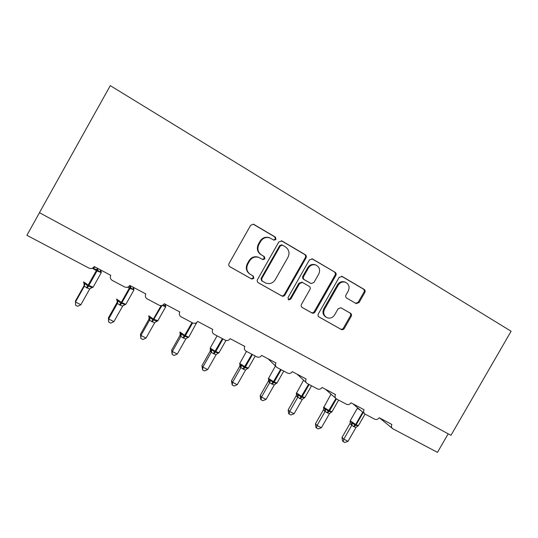 <?xml version="1.0" encoding="UTF-8"?>
<svg xmlns="http://www.w3.org/2000/svg" width="538" height="538" viewBox="0 0 538 538"><rect width="100%" height="100%" fill="white"/><g stroke="black" fill="none" stroke-linecap="round" stroke-linejoin="round"><path stroke-width="0.81" d="M275.954 239.39L275.389 237.097L253.889 224.427L253.411 224.211L250.641 225.341L229.06 263.492C228.462 264.844 228.751 265.933 229.928 266.767L251.784 279.074L253.875 278.328L253.29 276.068L250.506 274.494C246.801 271.865 245.906 268.395 247.816 264.091L249.605 260.937C251.919 257.487 254.999 256.317 258.859 257.44L262.894 259.632L264.904 258.872L264.333 256.592L261.562 254.999C257.87 252.329 256.982 248.838 258.899 244.521L260.695 241.36C262.894 238.038 265.853 236.841 269.585 237.789L274.017 240.17L275.954 239.39M273.681 240.009L275.335 239.168L274.763 236.881L253.129 224.144M229.625 266.566L251.233 278.731L253.324 277.991L252.934 275.866M262.436 259.39L264.319 258.596L263.748 256.323L261.562 254.999M356.062 303.54L359.048 302.605L364.831 292.484C365.416 291.199 365.188 290.17 364.139 289.397L342.195 276.458L339.148 277.386L318.328 313.903C317.743 315.194 317.992 316.223 319.074 316.996L341.395 329.559C342.545 329.955 343.493 329.612 344.233 328.53L351.206 316.324C351.791 315.046 351.556 314.024 350.507 313.257L340.884 307.756L338.093 308.812L334.616 314.912C332.645 317.81 330.103 318.738 326.99 317.689C323.728 315.752 322.914 312.914 324.535 309.175L338.227 285.167C340.07 282.416 342.477 281.448 345.457 282.275C348.994 284.151 349.929 287.07 348.254 291.024L345.974 295.006C345.389 296.297 345.631 297.326 346.694 298.106L356.324 303.667M110.283 85.636L39.442 212.685L450.965 435.323L511.1 331.247L110.283 85.636M306.035 257.91C306.626 256.592 306.371 255.516 305.261 254.696L282.026 241.004L278.845 241.925L257.507 279.552C256.908 280.883 257.184 281.959 258.334 282.773L281.986 296.088C283.196 296.492 284.172 296.142 284.925 295.039L306.035 257.91L305.328 257.635C305.92 256.323 305.665 255.254 304.562 254.434L281.307 240.735M312.538 258.986L335.12 272.289C336.196 273.089 336.438 274.138 335.846 275.443L314.999 312.02C314.253 313.116 313.291 313.459 312.107 313.062L302.235 307.507C301.139 306.727 300.883 305.685 301.468 304.38L309.969 289.457C310.554 288.153 310.305 287.097 309.202 286.303L302.45 282.443L299.619 283.519L290.735 299.128L288.684 299.868L288.005 297.588L309.431 259.908L312.538 258.986L311.879 258.738M357.427 408.167L350.238 420.696L355.645 424.509L358.375 425.699L365.046 414.072L374.804 419.23C376.526 419.916 377.979 419.411 379.155 417.73L391.893 424.489C391.052 426.284 391.348 427.703 392.78 428.739L437.475 452.364L448.188 433.816M39.496 212.712L26.9 235.301L88.878 268.065C91.104 268.98 92.886 268.475 94.231 266.559L110.774 275.335C109.873 277.346 110.324 279.02 112.119 280.345L124.547 286.922C126.706 287.803 128.447 287.305 129.772 285.416L145.805 293.923C144.917 295.913 145.347 297.554 147.103 298.846L159.134 305.214C161.232 306.061 162.927 305.557 164.238 303.701L179.793 311.953C178.905 313.923 179.322 315.53 181.037 316.781L192.698 322.955C194.729 323.782 196.39 323.277 197.675 321.442L212.779 329.451C211.898 331.401 212.288 332.982 213.963 334.192L225.274 340.177C227.251 340.978 228.872 340.473 230.136 338.664L244.797 346.445C243.922 348.362 244.306 349.915 245.933 351.099L256.908 356.902C258.825 357.676 260.412 357.171 261.663 355.389L275.907 362.948C275.039 364.845 275.395 366.365 276.989 367.515L287.642 373.15C289.511 373.897 291.058 373.392 292.289 371.637L306.129 378.981C305.268 380.857 305.618 382.35 307.164 383.473L317.507 388.94C319.33 389.667 320.843 389.162 322.054 387.434L335.517 394.576C334.663 396.419 334.986 397.891 336.499 398.981L346.553 404.3C348.321 405 349.808 404.495 350.998 402.787L364.091 409.734C363.244 411.557 363.553 412.996 365.026 414.065M302.114 282.275L298.94 283.17L290.083 298.738L290.735 299.128M269.296 237.682L268.98 237.567C265.261 236.633 262.309 237.816 260.116 241.138L260.695 241.36M260.984 254.73C257.305 252.066 256.418 248.59 258.327 244.286L260.116 241.138M259.155 257.561L258.287 257.164C254.44 256.048 251.367 257.211 249.06 260.648L249.605 260.937M250.163 274.286L249.968 274.165C246.269 271.542 245.375 268.085 247.278 263.795L249.06 260.648M258.038 282.571L281.354 295.698C282.558 296.102 283.539 295.752 284.286 294.649L305.328 257.635M282.558 245.22L280.332 245.866L261.623 278.845L262.194 281.098L265.812 283.089C269.713 284.367 272.853 283.237 275.248 279.706L287.978 257.278C289.895 253.028 289.041 249.571 285.436 246.908L282.558 245.22M282.268 245.086L281.63 244.851L279.699 245.624L280.332 245.866M262.194 281.098L261.623 280.755L261.044 278.509L279.699 245.624M311.845 258.731L335.12 272.289M301.952 307.319L311.394 312.625C312.578 313.029 313.533 312.679 314.279 311.589L335.066 275.12C335.651 273.822 335.409 272.779 334.34 271.979M288.207 299.531L290.083 298.738M318.792 273.956C320.487 269.901 319.491 266.915 315.799 265.005C312.76 264.192 310.325 265.167 308.482 267.937L303.593 276.525C303.002 277.843 303.257 278.899 304.367 279.699L311.125 283.573L313.923 282.504L318.792 273.956M315.51 264.891L315.073 264.716C312.04 263.902 309.612 264.871 307.776 267.635L308.482 267.937M310.386 283.217L303.667 279.363C302.571 278.563 302.316 277.507 302.901 276.196L307.776 267.635M345.134 282.141L344.65 281.932C341.677 281.112 339.276 282.073 337.44 284.817L338.227 285.167M326.048 317.158C322.948 315.174 322.195 312.37 323.789 308.758L337.44 284.817M318.792 316.808L340.608 329.088C341.758 329.478 342.699 329.135 343.439 328.059L350.393 315.887C350.971 314.616 350.742 313.593 349.687 312.834L340.776 307.716M355.719 303.338L358.207 302.208L363.977 292.114C364.562 290.836 364.327 289.814 363.285 289.034L341.516 276.209M100.808 271.051L101.252 271.401L100.182 272.241L97.486 269.955L96.981 270.97L92.334 268.233M84.177 285.456L75.454 301.011L75.475 302.006L80.855 304.757L89.678 289.034L84.251 286.344L84.224 285.369M80.855 304.757L77.734 306.297L75.582 305.201L75.475 302.006L84.258 286.337L84.069 283.687L84.923 283.479L87.674 285.954L96.342 270.627L96.84 269.612L93.276 268.583L95.011 266.976M83.625 282.181L84.069 283.687M86.504 287.776L87.674 285.954L91.85 287.09L91.951 287.796L93.249 286.929M100.182 272.241L100.364 270.977L100.7 271.159L100.545 269.908M89.678 289.034L91.85 287.09M84.311 286.243L84.923 283.479M117.028 302.551L108.414 317.871L108.676 318.973L113.908 321.65L122.624 306.162L117.345 303.546L117.028 302.551L117.452 301.004M113.908 321.65L110.774 323.143L108.683 322.08L108.676 318.973L117.351 303.54L117.156 300.924L118.051 300.749L120.754 303.176L121.306 302.376L129.342 288.092L127.654 287.164M116.625 299.35L117.156 300.924M119.537 304.945L120.754 303.176L124.789 304.252L124.789 304.898L126.013 304.051M133.908 288.711L133.02 289.626L130.431 287.413L129.967 288.429L129.342 288.092L130.371 285.732M133.02 289.626L133.296 287.521M122.624 306.162L124.789 304.252M117.405 303.445L118.051 300.749M108.683 322.08L108.414 317.871M148.972 319.162L140.458 334.266L140.943 335.47L146.033 338.072L154.648 322.807L149.51 320.265L148.972 319.189L149.376 317.702M146.033 338.072L142.893 339.518L140.862 338.483L140.943 335.47L149.524 320.258M148.696 316.035L149.315 317.676L150.257 317.528L152.9 319.922L161.091 305.638M151.642 321.63L152.9 319.922L156.8 320.937L156.719 321.536L155.677 321.791M165.664 305.544L164.931 306.526L163.915 305.221M164.931 306.526L165.193 304.441M154.648 322.807L156.8 320.937M149.571 320.171L150.257 317.528M140.862 338.483L140.458 334.266M180.042 335.322L171.622 350.211L172.328 351.509L177.271 354.038L185.785 338.994L180.788 336.526L180.035 335.349L180.465 333.338M177.271 354.038L174.124 355.443L172.153 354.434L172.328 351.509L180.802 336.519L180.586 333.964L181.568 333.849L184.157 336.196L192.019 322.598M179.874 332.255L180.586 333.964M182.859 337.851L184.157 336.196L187.93 337.165L187.789 337.716L186.975 337.891M185.785 338.994L187.93 337.165M180.849 336.432L181.568 333.849M172.153 354.434L171.622 350.211M210.264 351.045L201.945 365.719L202.853 367.111L207.668 369.572L216.081 354.744L211.212 352.336L210.264 351.072L210.681 348.994M207.668 369.572L204.514 370.931L202.591 369.956L202.853 367.111L211.232 352.336M210.237 348.933L211.01 349.814L212.019 349.72L214.568 352.034L222.362 338.637M213.23 353.634L214.568 352.034L218.213 352.948L217.392 353.58M216.081 354.744L218.213 352.948M211.279 352.249L212.019 349.72M202.591 369.956L201.945 365.719M239.686 366.351L231.461 380.817L232.557 382.296L237.245 384.697L245.563 370.07L240.822 367.73L239.686 366.371L240.049 365.033M237.245 384.697L234.091 386.015L232.221 385.06L232.557 382.296L240.842 367.73M239.699 363.385L239.726 364.26L240.614 365.235L241.656 365.168L244.158 367.441L251.885 354.246M242.786 368.994L244.158 367.441L247.688 368.308L246.969 368.86M245.563 370.07L247.688 368.308M240.889 367.642L241.656 365.168M232.221 385.06L231.461 380.817M268.327 381.247L260.197 395.517L261.475 397.078L266.041 399.411L274.259 384.993L269.646 382.713L268.334 381.274L268.691 379.821M266.041 399.411L262.88 400.689L261.058 399.761L261.475 397.078L269.666 382.713M268.415 378.328L268.428 379.169L269.43 380.245L270.506 380.205L272.961 382.437L280.621 369.438M271.555 383.95L272.961 382.437L276.377 383.264L275.752 383.749M274.259 384.993L276.377 383.264M269.713 382.626L270.506 380.205M261.058 399.761L260.547 399.129L260.197 395.517M296.23 395.76L288.186 409.842L289.639 411.476L294.084 413.749L302.215 399.526L297.716 397.3L296.23 395.786L296.586 394.213L296.23 395.786M294.084 413.749L290.923 414.986L289.155 414.085L289.639 411.476L297.736 397.3M296.364 393.715L297.494 394.865L298.603 394.845L301.011 397.044L308.604 384.233M299.579 398.51L301.011 397.044L304.32 397.824L303.768 398.255M302.215 399.526L304.32 397.824M297.783 397.219L298.603 394.845M289.155 414.085L288.57 413.419L288.186 409.842M323.412 409.902L315.456 423.789L317.07 425.497L321.401 427.71L329.444 413.682L325.06 411.516L323.419 409.922L323.762 408.315L323.419 409.922M321.401 427.71L318.247 428.914L316.519 428.033L317.07 425.497L325.08 411.516M323.587 407.905L324.838 409.102L325.967 409.109L328.335 411.274L335.92 398.544M326.875 412.693L328.335 411.274L331.543 412.014L331.052 412.397M329.444 413.682L331.543 412.014M325.127 411.435L325.967 409.109M316.519 428.033L315.873 427.347L315.456 423.789M349.902 423.682L342.04 437.387L343.809 439.163L348.032 441.321L355.981 427.475L353.473 426.52L349.908 423.709L350.245 422.048M348.032 441.321L344.871 442.492L343.19 441.631L343.809 439.163L351.724 425.37L351.482 422.982L352.639 423.009L354.966 425.141L355.645 424.509L362.746 412.135M350.11 421.725L351.482 422.982M353.473 426.52L354.966 425.141L358.066 425.834L357.804 426.15L358.463 425.545M355.981 427.475L358.066 425.834M351.771 425.282L352.639 423.009M343.19 441.631L342.484 440.918L342.04 437.387M274.763 236.881L275.389 237.097M263.748 256.323L264.333 256.592M258.327 244.286L258.899 244.521M247.278 263.795L247.816 264.091M251.085 278.657L251.629 278.993M253.331 224.252L253.889 224.427M284.286 294.649L284.925 295.039M281.159 295.604L281.791 295.987M281.387 240.782L282.026 241.004M304.562 254.434L305.261 254.696M261.044 278.509L261.623 278.845M335.066 275.12L335.846 275.443M314.279 311.589L314.999 312.02M311.22 312.538L311.932 312.975M298.94 283.17L299.619 283.519M302.901 276.196L303.593 276.525M303.667 279.363L304.367 279.699M310.123 283.089L310.836 283.439M323.789 308.758L324.535 309.175M349.687 312.834L350.507 313.257M350.393 315.887L351.206 316.324M343.439 328.059L344.233 328.53M340.446 329.007L341.233 329.485M341.637 276.236L342.195 276.458M363.285 289.034L364.139 289.397M363.977 292.114L364.831 292.484M358.207 302.208L359.048 302.605M101.285 272.558L96.981 270.97L88.857 285.463L93.087 287.218L101.164 272.813L101.164 271.535M83.558 281.885L88.857 285.463L87.149 288.112M98.104 268.617L97.486 269.955L96.84 269.612L97.465 268.274M100.962 271.629L100.7 271.159L101.164 271.542M94.944 266.935L93.504 267.48M90.263 288.341L91.904 287.769M133.955 289.895L129.967 288.429L121.931 302.699L125.858 304.326L133.841 290.137L133.337 287.339M116.605 299.061L121.931 302.699L120.162 305.268M130.996 286.061L130.431 287.413L129.806 287.077M133.72 288.987L133.182 288.496M123.464 305.275L124.769 304.891M165.724 306.747L162.113 305.443M148.723 315.752L153.478 319.142L157.869 320.709M152.247 321.946L161.965 305.49M165.563 305.86L165.186 304.481M149.087 317.185L148.972 319.189M149.315 317.676L149.51 320.265M196.632 323.143L195.745 323.109M188.878 336.923L196.693 322.578M179.961 331.993L185.348 335.752L192.611 322.908M183.451 338.16L185.348 335.752L188.73 337.151L187.318 337.669M180.149 333.298L180.035 335.349M217.083 335.846L210.203 348.046L215.751 351.603L222.934 338.94M213.808 353.937L215.751 351.603L219.033 352.672M210.371 348.994L210.264 351.072M211.01 349.814L211.212 352.336M246.491 351.395L239.753 363.453L245.341 367.024L252.443 354.542M243.344 369.283L245.341 367.024L248.395 368.026M240.015 364.838L239.686 366.371M240.614 365.235L240.822 367.73M275.429 365.988L268.523 378.456L274.151 382.034L281.166 369.727M272.1 384.233L274.151 382.034L276.989 382.969M268.67 379.714L268.334 381.274M269.43 380.245L269.646 382.713M303.607 380.191L296.539 393.07L302.201 396.654L309.135 384.515M300.11 398.786L302.201 396.654L304.851 397.528M297.494 394.865L297.716 397.3M330.971 394.179L323.836 407.306L329.525 410.897L336.385 398.914M332.013 395.04L331.206 394.421M327.393 412.962L329.525 410.897L332 411.718M324.838 409.102L325.06 411.516M360.937 410.608L357.73 408.47L357.656 407.838M353.977 426.782L356.149 424.778L363.19 412.511M350.272 422.081L349.908 423.709M268.119 358.819L275.893 366.445M297.117 374.199L306.209 382.585M325.342 389.176L335.651 398.234M352.827 403.756L364.273 413.426M379.593 417.959L392.108 428.187M268.98 237.567L269.585 237.789M258.287 257.164L258.859 257.44M251.233 278.731L251.784 279.074M281.354 295.698L281.986 296.088M311.394 312.625L312.107 313.062M301.764 282.1L302.45 282.443M288.334 299.653L288.684 299.868M315.073 264.716L315.799 265.005M344.65 281.932L345.457 282.275M340.608 329.088L341.395 329.559M90.989 287.79L91.951 287.796M124.016 304.885L124.789 304.898M156.107 321.502L157.728 320.964L165.623 306.976L165.65 305.786L165.085 305.51M217.668 353.399L218.899 352.901L225.967 340.453M210.244 348.933L210.197 348.032M247.204 368.712L248.274 368.234L255.227 356.015M275.954 383.621L276.882 383.17L283.761 371.099M303.95 398.14L304.743 397.71L311.556 385.793M296.371 393.681L296.377 392.881M331.226 412.283L331.899 411.886L338.644 400.117M323.594 407.811L323.614 407.051M350.11 421.584L350.151 420.864"/></g></svg>
